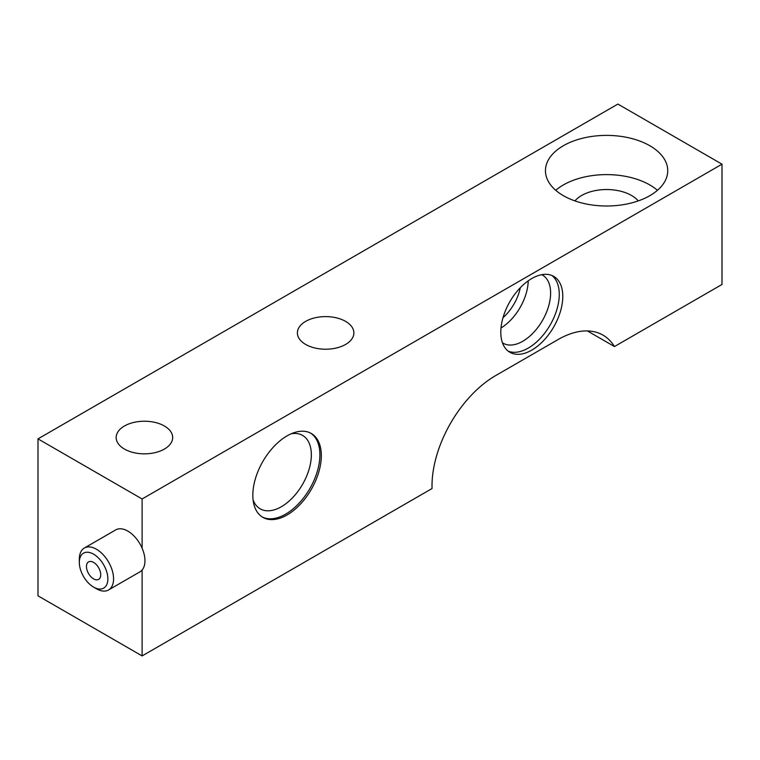 <?xml version="1.0" encoding="UTF-8"?>
<svg xmlns="http://www.w3.org/2000/svg" width="760" height="760" viewBox="0 0 760 760"><rect width="100%" height="100%" fill="white"/><g stroke="black" fill="none" stroke-linecap="round" stroke-linejoin="round"><path stroke-width="1.14" d="M551.874 275.471A43.833 25.308 -60 0 1 556.406 311.058A43.833 25.308 -60 0 1 528.276 348.08A43.833 25.308 -60 0 1 508.193 351.148M531.791 278.54A43.833 25.308 -60 0 1 553.707 276.365A43.833 25.308 -60 0 1 560.424 311.486A43.833 25.308 -60 0 1 531.791 350.113A43.833 25.308 -60 0 1 509.875 352.279A43.833 25.308 -60 0 1 503.158 317.158A43.833 25.308 -60 0 1 531.791 278.54M541.785 274.683A39.349 22.714 -60 0 1 542.459 275.044A39.349 22.714 -60 0 1 548.492 306.584A39.349 22.714 -60 0 1 522.785 341.259A39.349 22.714 -60 0 1 503.111 343.206A39.349 22.714 -60 0 1 502.455 342.798M142.111 548.188L142.111 498.978L722 164.179L722 284.459L614.45 346.55A90.003 51.965 120 0 0 603.003 335.131A90.003 51.965 120 0 0 558.001 339.596L495.653 375.592A90.003 51.965 120 0 0 432.012 485.82A90.003 51.965 120 0 0 432.05 488.528L142.111 655.928L142.111 570.047M345.61 344.441A28.253 16.312 0 0 0 353.885 332.909A28.253 16.312 0 0 0 336.442 317.841A28.253 16.312 0 0 0 305.662 321.375A28.253 16.312 0 0 0 297.388 332.909A28.253 16.312 0 0 0 314.82 347.976A28.253 16.312 0 0 0 345.61 344.441M164.398 449.065A28.253 16.312 0 0 0 172.672 437.532A28.253 16.312 0 0 0 155.23 422.465A28.253 16.312 0 0 0 124.441 425.999A28.253 16.312 0 0 0 116.166 437.532A28.253 16.312 0 0 0 133.608 452.599A28.253 16.312 0 0 0 164.398 449.065M563.359 195.662A61.142 35.302 0 0 0 629.992 203.319A61.142 35.302 0 0 0 667.736 170.696A61.142 35.302 0 0 0 649.828 145.739A61.142 35.302 0 0 0 583.195 138.082A61.142 35.302 0 0 0 545.452 170.696A61.142 35.302 0 0 0 563.359 195.662M657.438 190.304A61.142 35.302 0 0 0 649.828 184.956A61.142 35.302 0 0 0 555.75 190.304M638.267 200.897A35.312 20.387 0 0 0 631.56 195.5A35.312 20.387 0 0 0 574.921 200.897M287.08 435.869A48.431 27.958 -60 0 1 311.296 433.476A48.431 27.958 -60 0 1 318.716 472.283A48.431 27.958 -60 0 1 287.08 514.957A48.431 27.958 -60 0 1 262.865 517.361A48.431 27.958 -60 0 1 255.445 478.543A48.431 27.958 -60 0 1 287.08 435.869M142.111 655.928L38 595.821L38 438.872L617.889 104.072L722 164.179M587.394 330.933L614.45 346.55M38 438.872L142.111 498.978M86.46 566.533A10.089 5.823 -120 0 0 90.858 576.678A10.089 5.823 -120 0 0 98.638 579.386A10.089 5.823 -120 0 0 100.728 574.769A10.089 5.823 -120 0 0 96.32 564.614A10.089 5.823 -120 0 0 88.549 561.906A10.089 5.823 -120 0 0 86.46 566.533M79.325 562.409L79.325 559.113A24.215 13.984 60 0 1 84.341 548.026A24.215 13.984 60 0 1 102.999 554.515A24.215 13.984 60 0 1 113.572 578.883A24.215 13.984 60 0 1 108.556 589.969A24.215 13.984 60 0 1 96.444 588.772L93.594 587.119A20.178 11.647 -120 0 0 107.863 578.883A20.178 11.647 -120 0 0 93.594 554.173A20.178 11.647 -120 0 0 79.325 562.409A20.178 11.647 -120 0 0 93.594 587.119M108.556 589.969L139.945 571.843A24.215 13.984 -120 0 0 144.96 560.756A24.215 13.984 -120 0 0 134.387 536.389A24.215 13.984 -120 0 0 115.729 529.9L84.341 548.026M528.219 280.839A39.349 22.714 -60 0 1 501.011 327.969M310.574 433.077A48.431 27.958 -60 0 1 317.091 472.102A48.431 27.958 -60 0 1 285.655 514.13A48.431 27.958 -60 0 1 262.162 516.923M291.279 433.741A42.38 24.462 -60 0 1 310.916 460.864A42.38 24.462 -60 0 1 281.371 506.72A42.38 24.462 -60 0 1 253.09 499.89M520.296 287.736A34.304 19.808 -60 0 1 503.015 317.661"/></g></svg>
